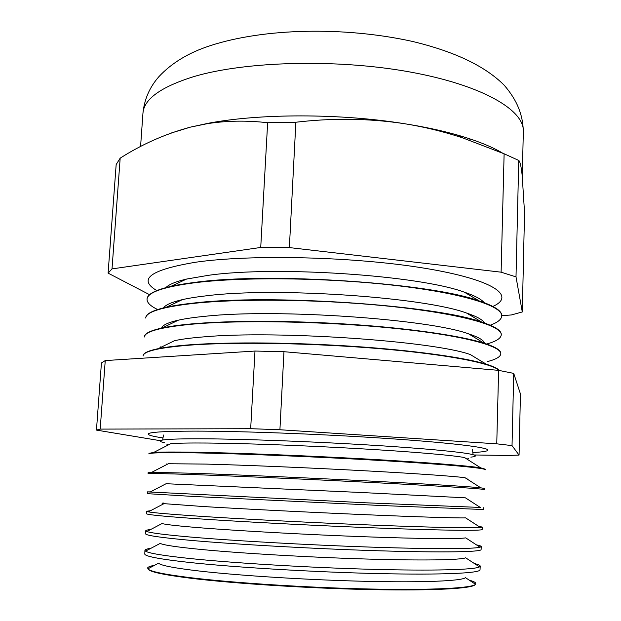 <?xml version="1.0" encoding="UTF-8"?>
<svg xmlns="http://www.w3.org/2000/svg" width="621" height="621" viewBox="0 0 621 621"><rect width="100%" height="100%" fill="white"/><g stroke="black" fill="none" stroke-linecap="round" stroke-linejoin="round"><path stroke-width="0.93" d="M470.858 457.134C476.369 456.528 476.874 455.651 472.364 454.51C462.086 451.964 420.774 448.075 363.937 444.706C307.162 441.345 242.004 438.993 202.935 438.799C182.232 438.713 169.005 439.094 163.253 439.932C158.666 440.646 159.085 441.562 164.511 442.688M472.791 452.523C482.618 452.026 487.664 451.226 487.927 450.124C488.51 447.407 450.039 442.641 385.129 438.341C320.374 434.032 239.473 431.044 193.519 431.121C163.346 431.238 148.233 432.232 148.178 434.102C148.334 435.228 153.286 436.493 163.02 437.914M147.876 568.844L158.534 563.2C160.862 565.514 174.602 568.137 199.752 571.079C240.18 575.721 309.483 580.037 366.887 581.349C424.407 582.661 461.83 580.938 465.471 577.677L475.546 584.299C472.185 588.095 432.542 590.307 370.714 589.026C309.01 587.761 234.272 582.995 191.214 577.771C164.449 574.464 150.003 571.483 147.876 568.844L147.728 567.741C148.341 566.818 150.616 566.01 154.551 565.312M480.219 566.127L480.025 569.752C480.514 573.183 442.346 575.054 378.197 573.579C314.203 572.12 234.381 567.346 189.141 562.424C159.302 559.102 144.514 556.269 144.786 553.94L144.934 550.315L145.539 551.138C148.59 553.218 163.183 555.655 189.312 558.45C232.704 563.022 307.806 567.571 370.527 569.286C433.357 571.002 474.623 569.783 479.544 566.895L480.219 566.127C480.165 565.327 478.24 564.466 474.428 563.542M145.539 551.138L160.21 543.398C163.439 545.083 177.055 547.109 201.057 549.461C240.878 553.311 308.653 557.285 365.482 559.001C422.396 560.716 460.495 560.041 465.657 557.805L479.544 566.895M150.942 548.289C147.061 548.848 145.058 549.523 144.934 550.315M481.259 546.565L481.096 549.569C481.64 551.976 443.503 552.737 379.33 550.796C315.297 548.863 235.398 544.392 190.088 540.309C160.202 537.561 145.376 535.372 145.617 533.75L145.741 530.745L146.851 531.522C150.818 532.981 165.271 534.813 190.228 537.018C233.085 540.751 306.758 544.928 369.029 547.054C431.393 549.189 473.512 549.057 480.08 547.241L481.259 546.565C481.205 546.069 479.622 545.51 476.493 544.896M146.851 531.522L162.034 523.55C166.071 524.667 179.508 526.142 202.361 527.959C241.569 531.04 307.83 534.673 364.046 536.738C420.347 538.818 459.059 539.113 465.719 537.871L480.08 547.241M150.639 529.534C147.472 529.853 145.834 530.256 145.741 530.745M482.292 527.097L482.16 529.488C482.758 530.87 444.652 530.528 380.448 528.114C316.392 525.715 236.407 521.539 191.035 518.294C161.095 516.121 146.23 514.576 146.447 513.66L146.548 511.262L148.318 511.851C153.1 512.736 167.375 514.017 191.144 515.671C233.457 518.597 305.695 522.401 367.485 524.892C429.359 527.392 472.278 528.285 480.468 527.508L482.292 527.097L478.449 526.204M163.882 503.041C161.444 503.126 161.483 503.328 163.991 503.654L203.657 506.557C242.252 508.91 307.007 512.185 362.586 514.568C418.243 516.959 457.522 518.17 465.641 517.883L480.468 527.508M150.453 510.734L146.548 511.262M483.317 507.714L483.223 509.507L381.566 505.541L191.974 496.381L147.27 493.664L147.348 491.871L365.893 502.8L480.305 507.45M149.948 492.111L166.086 483.72L361.104 492.492L465.424 497.832L480.701 507.706M150.367 491.894L147.348 491.871M192.906 474.568C162.873 473.544 147.938 473.272 148.093 473.753L148.14 472.565L151.749 472.302L192.96 473.264C234.171 474.654 303.529 477.673 364.255 480.763C425.051 483.86 469.391 486.592 480.77 487.819L484.341 488.417L484.279 489.612C484.985 488.952 446.941 486.414 382.676 483.068C318.565 479.723 238.425 476.152 192.906 474.568M151.749 472.302L168.338 463.732L206.234 464.097C243.595 465.059 305.353 467.621 359.59 470.501C413.881 473.381 454.114 476.206 465.067 477.728L480.77 487.819M193.837 452.856C163.758 452.398 148.784 452.763 148.908 453.943L148.939 453.346L153.729 452.43C160.381 451.964 173.764 451.886 193.868 452.204C234.505 452.864 302.427 455.48 362.563 458.803C422.769 462.125 467.729 465.68 480.677 467.854L485.358 469.212L485.327 469.81C486.088 468.133 448.075 464.5 383.786 460.689C319.644 456.885 239.427 453.609 193.837 452.856M153.729 452.43L170.736 443.704C177.078 443.107 189.335 442.882 207.507 443.029C244.247 443.34 304.523 445.544 358.053 448.603C411.622 451.669 452.243 455.201 464.562 457.561L480.677 467.854M499.074 370.434C492.197 363.347 447.586 354.482 381.084 348.792C314.7 343.11 236.073 341.729 190.507 345.09C159.139 347.566 143.342 351.207 143.125 355.996L143.141 355.693C143.257 353.093 148.24 350.756 158.091 348.691C165.947 347.077 176.76 345.765 190.531 344.756C230.042 341.876 294.02 342.381 354.125 346.402C414.246 350.43 464.322 357.471 486.096 364.154C493.26 366.367 497.708 368.478 499.439 370.496M486.096 364.154L470.384 354.591C433.675 341.1 276.85 330.201 204.356 336.83C191.835 337.816 181.93 339.089 174.633 340.65L158.091 348.691M191.835 324.209C160.505 327.259 144.701 331.513 144.437 336.986L144.46 336.691C144.608 333.461 150.476 330.566 162.065 327.997C169.657 326.359 179.585 324.993 191.85 323.883C230.577 320.389 292.716 320.452 351.727 324.418C410.753 328.4 460.891 335.821 484.085 343.18C495.379 346.829 500.953 350.267 500.798 353.489L500.79 353.791C501.551 345.742 461.457 335.115 393.217 328.222C325.148 321.321 239.978 319.799 191.835 324.209M160.319 347.139L160.901 347.325M484.527 343.32C483.938 340.316 478.628 337.164 468.591 333.857C428.948 319.109 276.438 308.474 205.629 316.236C194.482 317.3 185.392 318.612 178.367 320.172C168.066 322.516 162.477 325.156 161.615 328.098M193.147 303.444C161.864 307.046 146.059 311.921 145.749 318.076L145.764 317.773C145.951 313.846 152.797 310.329 166.312 307.232C173.484 305.633 182.434 304.267 193.17 303.11C269.258 293.741 436.206 305.183 481.811 322.113C494.976 326.467 501.465 330.613 501.271 334.54L501.263 334.835C502.047 325.784 462.078 314.086 394.048 306.751C326.172 299.4 241.227 298.196 193.147 303.444M160.412 346.883L161.258 347.147M484.52 323.021C482.765 319.792 476.781 316.462 466.573 313.046C424.127 297.18 276.011 286.933 206.894 295.743C197.136 296.838 188.955 298.134 182.333 299.648C171.854 302.085 165.582 304.833 163.525 307.884M176.682 320.622L177.101 320.785M490.217 325.202C497.662 322.485 501.504 319.411 501.745 315.973C502.544 305.928 462.707 293.166 394.871 285.396C327.197 277.61 242.469 276.718 194.458 282.78C163.214 286.933 147.41 292.429 147.045 299.244C146.96 302.691 150.492 306.114 157.656 309.522M484.108 302.629C481.36 299.182 474.762 295.689 464.306 292.165C419.206 275.328 275.577 265.571 208.151 275.359L186.564 279.062C175.821 281.592 168.92 284.449 165.861 287.616M174.889 301.635L176.55 302.388M492.857 306.432C516.284 296.07 494.339 279.683 424.554 268.218C355.103 256.683 251.07 254.152 195.762 262.217C150.499 269.739 137.505 279.194 156.787 290.589M180.827 299.997L181.301 300.137M501.745 315.973L501.752 315.67C501.97 310.974 494.471 306.06 479.265 300.937C430.57 282.881 268.683 271.959 194.482 282.446C185.306 283.587 177.427 284.899 170.845 286.397C155.219 290.061 147.293 294.245 147.068 298.949L147.045 299.244M170.55 133.228L190.375 127.142C165.442 133.872 142.046 144.212 120.179 158.145L112.013 268.901L260.727 247.461L289.37 247.585L501.108 272.177L516.004 276.881L522.292 311.959L511.347 314.956L501.752 315.693M475.166 584.602C472.954 588.498 434.087 590.843 372.189 589.632C310.415 588.429 234.94 583.639 191.617 578.361C164.123 574.945 149.661 571.887 148.225 569.185M148.109 568.72L152.518 566.391M473.978 454.96L507.97 455.48L519.055 455.084L520.437 393.939L513.73 373.392L498.616 370.349L496.753 443.829L279.916 429.748L250.674 428.692L100.191 429.103L96.457 430.089L160.311 440.693M519.055 455.084L512.03 445.606L496.753 443.829M471.16 581.411L475.329 584.151M469.235 580.154C473.086 581.217 475.275 582.234 475.795 583.212L475.546 584.299M483.433 362.532L484.023 362.408M487.423 361.593C496.07 359.373 500.526 356.78 500.79 353.791M483.091 362.33L483.953 362.136M486.678 344.034C496.101 341.418 500.961 338.352 501.263 334.835M501.108 272.177L504.12 153.791L518.745 160.435L516.004 276.881M260.727 247.461L267.643 122.725L295.868 122.236L289.37 247.585M149.568 294.688L108.101 273.131L116.166 164.549L120.179 158.145M108.101 273.131L112.013 268.901M518.745 160.435C520.072 161.476 521.221 166.506 522.183 175.526L524.543 212.654L522.292 311.959M267.643 122.725C246.917 120.35 226.836 120.653 207.406 123.649L190.375 127.142L208.4 123.245C259.943 113.441 339.501 113.332 403.697 123.579C368.509 118.355 332.561 117.905 295.868 122.236M504.12 153.791L463.344 138.126C444.031 131.683 424.151 126.839 403.697 123.579C423.584 126.7 441.422 130.503 457.227 134.982C476.563 140.525 491.692 146.579 502.614 153.131M513.73 373.392L512.03 445.606M250.674 428.692L254.983 351.051L283.968 351.703L279.916 429.748M96.457 430.089L101.433 362.967L105.244 360.576L100.191 429.103M498.616 370.349L283.968 351.703M254.983 351.051L105.244 360.576M467.559 313.636L468.048 313.543M472.076 316.322L473.8 315.732M469.794 334.587L470.338 334.44M193.667 76.655C160.684 86.979 143.777 99.236 142.931 113.449C144.266 99.476 149.599 87.204 158.937 76.624C171.706 62.931 188.784 52.622 210.17 45.698C263.762 28.178 343.724 26.33 412.173 41.366C453.47 51.279 484.582 65.547 504.236 85.263C517.309 100.431 522.866 114.846 523.324 131.388C524.442 110.111 482.175 84.961 409.223 71.85C336.458 58.692 245.101 61.238 193.667 76.655M469.95 138.887L469.911 140.354L469.95 138.887M163.253 439.932L162.694 439.187L163.61 435.018M472.364 454.51L473 453.819L472.48 449.588M163.991 503.654L148.318 511.851M167.002 464.423L166.156 463.871M178.367 320.172L162.065 327.997M182.333 299.648L166.312 307.232M177.202 302.078L175.991 301.294M186.564 279.062L170.845 286.397M140.579 146.517L142.931 113.449M168.097 445.055L166.909 444.271M467.062 459.16L468.319 458.484M522.284 176.465L523.324 131.388M457.227 134.982L463.344 138.126M208.4 123.245L207.406 123.641M464.306 292.165L479.265 300.937M471.455 315.949L472.736 315.289M466.573 313.046L481.811 322.113M468.591 333.857L484.085 343.18M466.332 478.543L467.225 478.069"/></g></svg>

